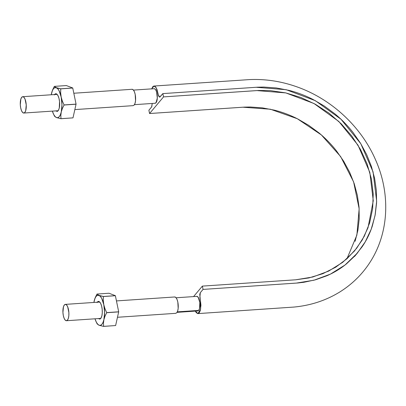 <?xml version="1.0" encoding="UTF-8"?>
<svg xmlns="http://www.w3.org/2000/svg" width="406" height="406" viewBox="0 0 406 406"><rect width="100%" height="100%" fill="white"/><g stroke="black" fill="none" stroke-linecap="round" stroke-linejoin="round"><path stroke-width="0.61" d="M151.677 89L152.768 86.737L153.453 86.184L154.189 86.042L155.681 86.996L157 89.472L158.573 95.801L159.238 96.938L159.974 96.998L162.857 93.598L163.537 96.892L149.56 113.523L148.885 110.229L151.778 106.742L152.225 103.464L151.626 106.966L148.885 110.229L149.56 113.523L244.29 107.123L250.253 106.996L262.296 107.849L274.354 110.143C282.388 112.152 290.173 115.086 297.71 118.933L308.651 125.292L318.883 132.833C325.434 138.233 331.326 144.287 336.554 150.986L343.735 161.319L349.662 172.271L354.225 183.685L357.366 195.377L359.046 207.172L359.229 218.885L357.899 230.329L355.098 241.331M151.717 88.858L153.975 86.042L156.148 87.66L158.325 94.892L159.685 97.115L162.857 93.598L163.537 96.892L258.789 90.467L270.33 90.614L285.687 92.883L300.917 97.496L315.416 104.291L329.022 113.172L341.218 123.81L351.824 136.056L360.503 149.484L367.075 163.851L371.338 178.741L373.221 193.789L372.647 208.648L369.648 222.864L364.294 236.196L356.737 248.167L347.105 258.627L335.762 267.173L322.816 273.695L308.799 277.953L295.741 279.79L202.376 286.113L203.056 289.407L297.831 282.982L303.881 282.282L315.65 279.759L326.82 275.786C334.062 272.649 340.67 268.625 346.643 263.712L354.991 255.795L362.127 246.797C366.461 240.453 369.851 233.546 372.307 226.081L375.205 214.688L376.58 202.848L376.392 190.729L374.652 178.523L371.404 166.419L366.679 154.61L360.543 143.277L353.113 132.584C347.709 125.652 341.613 119.389 334.823 113.797L324.242 105.996L312.919 99.414C305.124 95.435 297.065 92.401 288.747 90.315L276.278 87.94L263.809 87.062L257.637 87.188L162.857 93.598L256.15 87.28L286.184 89.706L315.335 100.683L340.979 119.232L360.812 143.709L373.063 171.895L376.646 201.274L375.037 215.586L371.206 229.212L365.248 241.849L357.265 253.202L345.019 265.011L330.443 274.116L314.026 280.206L296.35 283.094L203.056 289.407L200.315 292.665L199.747 294.355L200.94 305.236L200.265 310.636L199.168 312.899L197.752 313.594L196.255 312.64L195.332 311.108L197.961 313.599L200.625 309.113L200.417 299.932L199.874 297.293L200.315 292.67L203.056 289.407L202.376 286.113L193.571 296.588L202.376 286.113L295.669 279.795L312.747 277.009L328.616 271.122L342.705 262.327L354.534 250.913L362.248 239.946L368.009 227.736L373.266 200.737L369.805 172.342L357.965 145.104L338.802 121.455L314.021 103.53L285.849 92.923L256.831 90.579L163.537 96.892L149.56 113.523L242.854 107.209L270.401 109.229L297.309 118.725L321.374 134.944L340.649 156.579L353.601 181.863L359.158 208.765L356.879 235.099L346.963 258.754M155.204 103.256A7.303 2.639 -93.9 0 0 156.041 102.738A7.303 2.639 -93.9 0 0 157.31 98.059A7.303 2.639 -93.9 0 0 156.579 91.817A7.303 2.639 -93.9 0 0 154.397 88.706A7.303 2.639 -93.9 0 0 154.153 88.696L133.467 90.096M177.341 311.859L198.671 310.417A7.303 2.639 -93.9 0 0 199.529 308.565A7.303 2.639 -93.9 0 0 199.828 302.5A7.303 2.639 -93.9 0 0 198.209 297.314A7.303 2.639 -93.9 0 0 196.966 296.375M197.747 310.945A7.303 2.639 -93.9 0 0 198.671 310.417L177.468 311.854M154.173 88.696L154.397 88.706C155.244 88.924 155.975 89.959 156.579 91.817L157.31 98.059L156.041 102.738L155.158 103.251M176.097 297.776L196.793 296.375L198.209 297.314L199.828 302.5L199.529 308.565M198.204 297.299L197.032 296.385M199.823 302.475L199.209 299.496L198.219 297.324M199.534 308.545L199.94 305.738L199.833 302.531M197.549 310.93L198.671 310.417L199.524 308.585M154.909 103.251L156.031 102.748M154.387 88.706L154.118 88.696M156.574 91.792L155.579 89.635L154.407 88.706M157.31 98.034L157.198 94.821L156.589 91.837M156.051 102.728L156.899 100.886L157.31 98.085M66.67 320.689A8.191 2.959 86.1 0 1 63.331 315.614A8.191 2.959 86.1 0 1 65.133 304.419A8.191 2.959 86.1 0 1 68.67 310.6A8.191 2.959 86.1 0 1 67.457 320.136L68.325 318.385L68.822 315.751L68.873 312.63L67.68 306.824L66.62 305.028L65.447 304.378L64.346 304.972L63.478 306.718L62.93 312.478L63.331 315.614L64.123 318.284L65.183 320.08L66.356 320.73L67.457 320.136M175.702 313.325L176.808 312.732A8.191 2.959 -93.9 0 0 178.016 303.196A8.191 2.959 -93.9 0 0 174.478 297.014M176.808 312.732L177.671 310.986L178.168 308.347L177.823 302.089L177.031 299.42L175.965 297.623L174.793 296.974M24.04 113.01A8.191 2.959 86.1 0 1 20.701 107.935A8.191 2.959 86.1 0 1 22.503 96.74A8.191 2.959 86.1 0 1 26.035 102.921A8.191 2.959 86.1 0 1 24.827 112.457L25.695 110.706L26.243 104.946L25.05 99.145L23.99 97.349L22.817 96.699L21.716 97.293L20.848 99.039L20.3 104.799L20.701 107.935L21.493 110.605L22.553 112.401L23.726 113.051L24.827 112.457M133.072 105.646L134.178 105.052A8.191 2.959 -93.9 0 0 135.386 95.517A8.191 2.959 -93.9 0 0 131.849 89.335M134.178 105.052L135.041 103.302L135.538 100.668L135.188 94.41L134.401 91.741L133.335 89.944L132.163 89.295M60.951 118.714A17.453 6.308 -93.9 0 0 60.981 118.684L60.829 115.37L61.27 111.934A15.139 5.471 86.1 0 1 56.52 117.593L60.951 118.714L72.994 117.867L60.951 118.714L72.994 117.867L76.064 104.119L72.994 117.867L60.981 118.684L60.829 115.37L61.27 111.934L62.387 108.453L64.052 105.022A17.453 6.308 -93.9 0 0 64.052 104.931L62.326 101.013L61.159 96.978A15.139 5.471 86.1 0 1 61.27 111.934L60.413 114.7L59.281 116.639L57.956 117.628L56.52 117.593A15.139 5.471 86.1 0 1 53.506 114.081A15.139 5.471 86.1 0 1 52.369 111.117L53.729 114.533L55.079 116.537L56.52 117.593L60.951 118.714M52.653 89.843L54.348 86.376L56.292 87.671A15.139 5.471 86.1 0 1 61.159 96.978L60.656 92.888L60.722 88.797L72.73 87.98L60.722 88.797L56.292 87.671L57.733 88.726L59.083 90.731L61.159 96.978L60.656 92.888L60.753 88.853A17.453 6.308 -93.9 0 0 60.722 88.797L54.861 87.635L53.531 88.62L52.399 90.563L51.263 94.765A15.139 5.471 86.1 0 1 51.542 93.324A15.139 5.471 86.1 0 1 51.998 91.639A15.139 5.471 86.1 0 1 56.292 87.671L54.348 86.376A17.453 6.308 -93.9 0 0 54.318 86.412L52.009 91.604M53.501 114.071L54.551 116.238A17.453 6.308 -93.9 0 0 54.582 116.299L56.52 117.593L54.551 116.238M64.052 104.931L76.064 104.119L72.73 87.98L76.064 104.119L64.052 105.022L76.064 104.21L64.052 105.022L62.387 108.453L61.27 111.934L61.961 104.738L61.159 96.978L62.326 101.013L64.052 104.931M54.348 86.376L66.361 85.564L72.73 87.98L66.361 85.564L54.348 86.376M54.714 94.39A8.907 3.218 86.1 0 1 56.667 93.999A8.907 3.218 86.1 0 1 59.2 99.303A8.907 3.218 86.1 0 1 59.271 108.103L58.205 110.736L55.703 110.889L57.317 111.452L58.449 110.366L59.271 108.103L59.545 101.551L58.956 98.257L57.982 95.628L56.764 94.065L55.495 93.811L54.363 94.892M60.753 88.853L72.76 88.041L60.753 88.853M52.404 111.112L52.826 112.33M51.542 93.324L51.278 94.765M103.581 326.394A17.453 6.308 -93.9 0 0 103.611 326.363L103.464 323.049L103.906 319.618A15.139 5.471 86.1 0 1 99.15 325.272L103.581 326.394L115.624 325.546L103.581 326.394L115.624 325.546L118.694 311.798L115.624 325.546L103.611 326.363L103.464 323.049L103.906 319.618L105.017 316.132L106.682 312.701A17.453 6.308 -93.9 0 0 106.682 312.61L104.956 308.692L103.789 304.657A15.139 5.471 86.1 0 1 103.906 319.618L103.043 322.379L101.911 324.318L100.586 325.307L99.15 325.272A15.139 5.471 86.1 0 1 96.136 321.765A15.139 5.471 86.1 0 1 94.999 318.796L96.359 322.212L97.709 324.216L99.15 325.272L103.581 326.394M95.283 297.522L96.978 294.056L98.922 295.35A15.139 5.471 86.1 0 1 103.789 304.657L103.291 300.567L103.352 296.476L115.365 295.664L103.352 296.476L98.922 295.35L100.363 296.405L101.713 298.41L103.789 304.657L103.291 300.567L103.383 296.532A17.453 6.308 -93.9 0 0 103.352 296.476L97.491 295.314L96.161 296.299L95.029 298.243L93.893 302.445A15.139 5.471 86.1 0 1 94.172 301.003A15.139 5.471 86.1 0 1 94.628 299.318A15.139 5.471 86.1 0 1 98.922 295.35L96.978 294.056A17.453 6.308 -93.9 0 0 96.953 294.091L94.644 299.283M96.131 321.75L97.181 323.922A17.453 6.308 -93.9 0 0 97.212 323.978L99.15 325.272L97.181 323.922M106.682 312.61L118.694 311.798L115.365 295.664L118.694 311.798L106.682 312.701L118.694 311.889L106.682 312.701L105.017 316.132L103.906 319.618L104.591 312.417L103.789 304.657L104.956 308.692L106.682 312.61M96.978 294.056L108.991 293.244L115.365 295.664L108.991 293.244L96.978 294.056M97.344 302.069A8.907 3.218 86.1 0 1 100.312 302.785A8.907 3.218 86.1 0 1 101.901 315.782L100.729 318.553L98.333 318.568L99.947 319.131L101.079 318.045L101.901 315.782L102.287 312.686L102.175 309.23L101.586 305.936L100.612 303.307L99.399 301.749L98.125 301.491L96.993 302.572M103.383 296.532L115.39 295.72L103.383 296.532M95.034 318.791L95.456 320.009M94.172 301.003L93.908 302.445M357.265 253.202L354.529 256.46M153.975 86.042L249.289 79.606C265.473 78.85 281.505 81.322 297.385 87.016C331.484 99.15 361.02 126.545 375.362 159.406C389.41 190.515 389.735 227.583 372.947 257.434C364.918 271.573 353.986 283.018 340.152 291.757C326.282 300.364 310.884 305.464 293.954 307.063L197.961 313.599M134.452 104.667L155.148 103.266M177.082 312.346L197.778 310.945M66.457 320.73L100.85 318.4M117.481 317.274L175.803 313.325M174.697 296.974L116.461 300.917M99.744 302.049L65.366 304.378M23.822 113.046L58.22 110.721M74.851 109.595L133.173 105.646M132.067 89.295L73.831 93.238M57.114 94.37L22.736 96.699"/></g></svg>
